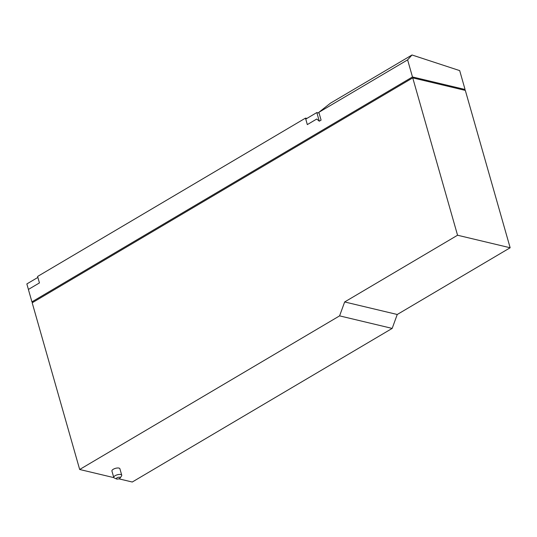 <?xml version="1.0" encoding="UTF-8"?>
<svg xmlns="http://www.w3.org/2000/svg" width="537" height="537" viewBox="0 0 537 537"><rect width="100%" height="100%" fill="white"/><g stroke="black" fill="none" stroke-linecap="round" stroke-linejoin="round"><path stroke-width="0.81" d="M319.085 113.092L316.83 112.555L319.287 121.181L316.749 119.019L307.318 124.597L305.775 119.086L316.83 112.555M412.013 54.982L407.61 59.876L412.476 76.959L465.062 89.491L459.685 70.609L412.013 54.982L330.423 103.198L318.864 112.32L321.086 120.113L319.26 121.194L316.749 119.019M37.872 277.421L26.85 283.932L28.414 289.43M407.61 59.876L318.864 112.32M307.318 124.597L305.472 118.133L37.597 276.454L39.443 282.918L28.387 289.45L31.925 301.868L33.22 302.177M305.472 118.133L307.01 118.355M465.062 89.491L464.028 90.102M412.476 76.959L31.925 301.868M412.738 77.878L457.558 235.233L510.15 247.765L465.324 90.411L412.738 77.878L32.186 302.787L79.677 469.486L113.844 477.628M510.15 247.765L397.246 314.487L392.178 328.409L132.263 482.018L118.818 478.816M392.178 328.409L339.592 315.87L344.66 301.955L457.558 235.233M344.66 301.955L397.246 314.487M339.592 315.87L79.677 469.486M116.965 477.849A2.074 0.792 -15.9 0 1 119.382 477.205A2.074 0.792 -15.9 0 1 120.174 477.957A2.074 0.792 -15.9 0 1 119.57 478.467A2.074 0.792 -15.9 0 1 116.549 478.991A2.074 0.792 -15.9 0 1 116.965 477.849M116.549 478.991L114.3 477.984A4.142 1.591 -15.9 0 1 113.757 477.453A4.142 1.591 -15.9 0 1 115.14 475.695A4.142 1.591 -15.9 0 1 119.221 474.439A4.142 1.591 -15.9 0 1 121.731 475.185A4.142 1.591 -15.9 0 1 121.55 475.923L120.174 477.957M113.757 477.453L111.924 471.016A4.142 1.591 -15.9 0 1 113.3 469.257A4.142 1.591 -15.9 0 1 117.381 467.996A4.142 1.591 -15.9 0 1 119.892 468.741L121.731 475.185"/></g></svg>
